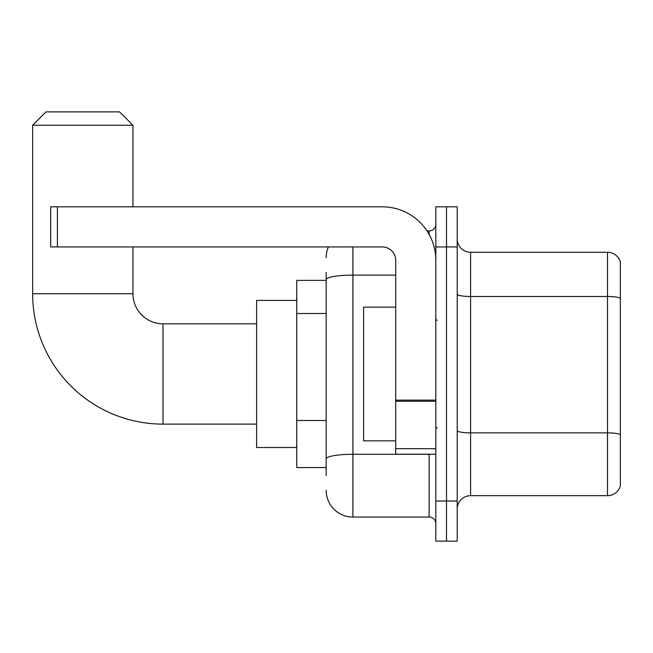 <?xml version="1.0" encoding="UTF-8"?>
<svg xmlns="http://www.w3.org/2000/svg" width="653" height="653" viewBox="0 0 653 653"><rect width="100%" height="100%" fill="white"/><g stroke="black" fill="none" stroke-linecap="round" stroke-linejoin="round"><path stroke-width="0.98" d="M326.165 305.49L326.165 272.342L326.165 280.366L296.748 280.366L296.748 467.572L326.165 467.572M326.165 475.596L326.165 272.342M435.812 501.006L435.812 541.125L446.513 541.125L446.513 501.006L446.513 541.125L457.214 541.125L457.214 501.006L446.513 501.006L446.513 246.94L446.513 501.006L435.812 501.006L435.812 246.94L446.513 246.94L446.513 206.821L446.513 246.94L457.214 246.94L457.214 501.006M457.214 246.94L457.214 206.821L435.812 206.821L435.812 246.94M352.906 246.94L352.906 517.054L429.127 517.054L429.127 454.202M426.997 230.893L429.127 230.893A6.685 6.685 0 0 0 435.812 224.208M326.165 463.565L326.165 428.515M435.812 523.739A6.685 6.685 0 0 0 429.127 517.054M326.165 257.633A26.74 26.74 0 0 1 328.402 246.94M352.906 517.054A26.74 26.74 0 0 1 326.165 490.305M457.214 509.03A13.37 13.37 0 0 1 470.584 495.66L607.51 495.66L607.51 252.287L470.584 252.287A13.37 13.37 0 0 1 457.214 238.916A13.37 13.37 0 0 0 470.584 252.287L470.584 495.66M620.35 261.91A13.37 13.37 0 0 0 607.51 252.287A13.37 13.37 0 0 1 620.35 261.91L620.35 486.028A13.37 13.37 0 0 1 607.51 495.66M457.214 294.16A13.37 2.318 0 0 0 470.584 296.486L607.51 296.486A13.37 2.318 180 0 1 620.35 298.16L620.35 434.555A13.37 2.318 180 0 0 607.51 432.882L470.584 432.882A13.37 2.318 0 0 1 457.214 430.556M256.629 424.115L163.03 424.115A130.38 130.38 0 0 1 32.65 293.736L32.65 125.254L46.02 111.875L119.564 111.875L132.943 125.254L32.65 125.254M163.03 424.115L163.03 323.823A30.087 30.087 0 0 1 132.943 293.736L132.943 246.94M132.943 206.821L132.943 125.254M296.748 300.421L256.629 300.421L256.629 447.517L296.748 447.517M435.812 454.202L395.702 454.202L395.702 400.126L435.812 400.126M435.812 260.31A53.489 53.489 0 0 0 382.332 206.821L57.391 206.821L57.391 246.94L382.332 246.94A13.37 13.37 0 0 1 395.702 260.31L395.702 400.126M57.391 246.94L50.705 246.94L50.705 206.821L57.391 206.821M395.702 307.114L363.607 307.114L363.607 440.832L395.702 440.832M326.165 313.513L296.748 313.513M326.165 420.491L296.748 420.491M431.453 454.202A6.685 1.159 0 0 1 429.127 454.276L352.906 454.276A26.74 4.644 180 0 0 326.165 458.92M326.165 279.737A26.74 4.644 180 0 1 352.906 275.093L395.702 275.093M429.127 234.411L429.127 230.893M32.65 293.736L132.943 293.736M435.812 401.293L395.702 401.293M395.702 448.676L435.812 448.676M256.629 323.823L163.03 323.823M437.151 320.484L435.812 319.146M437.151 427.462L435.812 428.792"/></g></svg>

